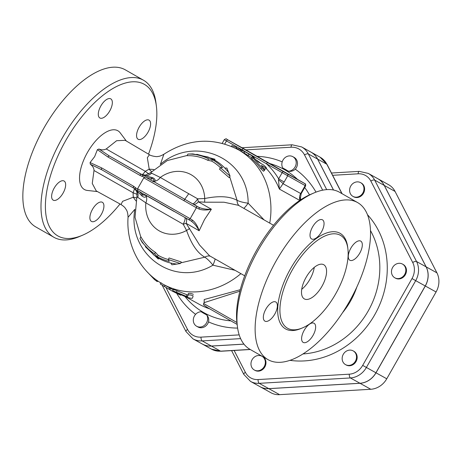 <?xml version="1.0" encoding="UTF-8"?>
<svg xmlns="http://www.w3.org/2000/svg" width="462" height="462" viewBox="0 0 462 462"><rect width="100%" height="100%" fill="white"/><g stroke="black" fill="none" stroke-linecap="round" stroke-linejoin="round"><path stroke-width="0.69" d="M362.832 192.977A7.86 6.965 119.1 0 1 352.962 196.396A7.86 6.965 119.1 0 1 350.693 186.14A7.86 6.965 119.1 0 1 360.603 182.652A7.86 6.965 119.1 0 1 362.832 192.977M360.603 182.652L361.238 183.004A7.86 6.965 119.1 0 1 363.467 193.335A7.86 6.965 119.1 0 1 353.597 196.748L352.962 196.396M398.319 278.592A7.86 6.965 119.1 0 1 394.837 277.818A7.86 6.965 119.1 0 1 392.567 267.562A7.86 6.965 119.1 0 1 402.477 264.073A7.86 6.965 119.1 0 1 405.515 272.476A7.86 6.965 119.1 0 1 398.319 278.592M402.477 264.073L403.112 264.426A7.86 6.965 119.1 0 1 406.15 272.828A7.86 6.965 119.1 0 1 398.954 278.944A7.86 6.965 119.1 0 1 395.472 278.17L394.837 277.818M342.954 361.942A7.86 6.965 119.1 0 1 344.473 352.673A7.86 6.965 119.1 0 1 353.159 350.883A7.86 6.965 119.1 0 1 355.428 361.14A7.86 6.965 119.1 0 1 345.524 364.628A7.86 6.965 119.1 0 1 342.954 361.942M353.159 350.883L353.8 351.236A7.86 6.965 119.1 0 1 356.069 361.492A7.86 6.965 119.1 0 1 346.159 364.98L345.524 364.628M252.108 359.684A7.86 6.965 119.1 0 1 261.971 356.271A7.86 6.965 119.1 0 1 264.241 366.528A7.86 6.965 119.1 0 1 254.337 370.01A7.86 6.965 119.1 0 1 252.108 359.684M261.971 356.271L262.612 356.624A7.86 6.965 119.1 0 1 264.882 366.88A7.86 6.965 119.1 0 1 254.972 370.368L254.337 370.01M288.352 171.206A82.715 73.302 -60.9 0 0 282.796 168.029A7.86 6.965 119.1 0 1 284.038 158.605A7.86 6.965 119.1 0 1 292.844 156.676A7.86 6.965 119.1 0 1 295.83 165.252A7.86 6.965 119.1 0 1 288.352 171.206C291.014 171.691 293.33 171.009 295.299 169.179A7.86 6.965 119.1 0 0 294.115 157.386L292.844 156.676M208.535 321.91A7.86 6.965 119.1 0 1 197.944 326.975L196.668 326.264A7.86 6.965 119.1 0 1 193.682 317.689A7.86 6.965 119.1 0 1 201.161 311.734A82.715 73.302 -60.9 0 0 206.716 314.911C208.495 316.949 209.101 319.282 208.535 321.91A88.161 78.13 -60.9 0 0 237.612 328.078M206.716 314.911A7.86 6.965 119.1 0 1 205.475 324.341A7.86 6.965 119.1 0 1 196.668 326.264M377.864 178.742L388.623 184.719A19.664 17.429 119.1 0 1 395.045 191.424L436.919 272.846A19.664 17.429 119.1 0 1 436.07 291.978L386.758 378.788A19.664 17.429 119.1 0 1 370.778 389.27L279.591 394.658A19.664 17.429 119.1 0 1 270.882 392.717L260.123 386.734A19.664 17.429 -60.9 0 0 268.832 388.675L360.019 383.293A19.664 17.429 -60.9 0 0 375.999 372.805L425.311 285.995A19.664 17.429 -60.9 0 0 426.155 266.869L384.286 185.441A19.664 17.429 -60.9 0 0 377.864 178.742A19.664 17.429 -60.9 0 0 377.829 178.725M243.953 344.15L211.44 346.073A20.657 18.307 119.1 0 1 202.298 344.028A20.657 18.307 119.1 0 1 202.264 344.011M310.868 152.062A20.657 18.307 119.1 0 1 310.897 152.079A20.657 18.307 119.1 0 1 317.648 159.119L333.535 190.015M368.249 173.394L377.801 178.702A19.664 17.429 119.1 0 1 384.222 185.406L374.67 180.099A19.664 17.429 -60.9 0 0 368.249 173.394L359.217 171.373A3.147 1.271 86.6 0 0 358.131 173.804A16.522 14.64 119.1 0 1 370.842 181.069L412.716 262.491A16.522 14.64 119.1 0 1 412.006 278.563L362.687 365.373A16.522 14.64 119.1 0 1 349.266 374.18L258.079 379.568A16.522 14.64 119.1 0 1 245.368 372.303L234.136 350.467M231.589 350.618L243.844 374.451L250.508 381.393L260.06 386.7A19.664 17.429 119.1 0 0 268.769 388.64L359.956 383.258A19.664 17.429 119.1 0 0 375.935 372.77L425.248 285.961A19.664 17.429 119.1 0 0 426.091 266.828L384.222 185.406M342.492 312.768A72.771 64.489 -60.9 0 0 350.508 301.126A72.771 64.489 -60.9 0 0 356.808 287.127M326.698 189.628L308.35 153.95A20.657 18.307 -60.9 0 0 301.605 146.91L310.834 152.044A20.657 18.307 119.1 0 1 317.585 159.084L333.483 190.009M243.924 344.115L211.377 346.038A20.657 18.307 119.1 0 1 202.235 343.994L193 338.865A20.657 18.307 -60.9 0 0 202.148 340.904L240.621 338.629M231.884 145.605L231.572 146.431L231.884 145.605L236.619 147.522L236.371 148.527M264.039 168.861L264.668 170.253L263.305 169.288L252.038 156.826L251.08 158.073L252.033 159.067L253.02 157.848C251.472 156.3 252.148 156.676 255.059 158.98L258.218 161.995L263.121 164.72C265.494 166.557 266.528 167.689 266.21 168.128L261.307 165.402L264.039 168.861M265.101 169.213L266.505 168.197L265.101 169.213L263.733 168.457M264.668 170.253L263.479 171.235L260.834 168.751A77.044 68.272 -60.9 0 0 252.033 159.067M245.53 152.021L249.711 154.348L244.883 151.669L244.063 153.014M245.131 151.796L254.343 157.265L253.857 157.992M253.407 157.657L253.823 157.04L247.805 153.222M239.992 150.681L240.465 149.803L244.866 151.692M249.411 154.175L249.711 154.348M251.495 157.53L244.323 153.147M224.902 168.047L226.865 168.047L230.059 176.074L220.362 167.694L222.534 167.579A55.792 49.446 -60.9 0 0 212.474 159.696L208.57 158.83A54.678 48.458 -60.9 0 0 187.942 154.048L192.908 153.921L208.073 157.04L214.726 160.147A56.497 50.069 119.1 0 1 224.798 168.006L228.794 172.667M196.766 154.279L214.992 159.24L214.726 160.123M230.059 176.074L229.175 177.627L219.508 169.202L220.362 167.694M187.942 154.048L187.006 155.688A53.009 46.98 -60.9 0 1 207.744 160.279L211.677 161.094A54.181 48.019 -60.9 0 1 220.397 167.689M212.474 159.696L211.677 161.094M208.57 158.83L207.744 160.279M153.407 181.647L145.576 177.085C145.518 176.715 144.924 176.963 143.798 177.824L196.379 207.761A1.571 1.455 -61.1 0 0 195.894 205.677L152.489 180.838A1.571 1.178 119.3 0 1 152.489 180.838L153.736 181.537A1.571 1.386 -60.9 0 0 153.725 181.531L154.891 181.139A7.86 5.446 119.9 0 0 160.285 177.448L151.536 173.152C150.115 172.436 150.266 172.557 151.975 173.516M264.149 219.952L248.14 203.188C243.624 202.616 239.94 201.675 237.087 200.358C229.683 196.223 218.89 195.617 204.718 198.527L197.655 198.816A102.737 0.497 -150.4 0 1 160.285 177.448A32.282 28.609 -60.9 0 1 204.718 198.527A9.436 0.93 -91.2 0 1 204.608 202.194L224.012 202.217L238.513 205.336L273.533 225.283M170.876 263.138L171.904 264.801L180.382 263.519L168.22 259.488L169.242 261.377A55.792 49.446 119.1 0 1 157.351 256.722L154.603 253.834A54.678 48.458 119.1 0 1 139.98 238.473L142.186 242.411L153.684 254.885L158.916 258.391A56.497 50.069 -60.9 0 0 170.796 263.069L176.831 264.137M145.368 246.743L158.299 259.043L158.899 258.397M180.382 263.519L181.266 261.966L169.075 257.981L168.22 259.488M139.98 238.473L140.91 236.827A53.009 46.98 -60.9 0 0 155.428 252.379L158.148 255.319A54.181 48.019 -60.9 0 0 168.226 259.471M157.351 256.722L158.148 255.319M154.603 253.834L155.428 252.379M134.286 188.525A7.86 1.473 -60.3 0 1 133.062 192.723L94 170.501C94.017 168.243 92.793 166.158 90.321 164.235L101.848 169.82A1.571 1.063 119.9 0 0 101.848 169.82L133.789 188.155A1.571 1.063 -60.1 0 1 133.645 186.273L101.698 167.931A1.571 1.063 119.9 0 0 101.842 169.82L133.784 188.15A1.571 1.063 -60.1 0 0 133.795 188.155L135.545 189.345L141.851 195.888C143.832 197.465 145.299 197.626 146.24 196.367A7.86 5.446 -60.1 0 1 145.848 202.864A102.737 0.497 29.6 0 0 183.212 224.232L186.579 230.457C191.332 244.121 197.413 253.026 204.81 257.178C207.421 258.916 210.129 261.579 212.93 265.171L235.025 270.31M176.461 292.255C173.077 290.864 172.101 290.558 173.539 291.337L184.488 296.298C188.594 297.909 191.262 298.527 192.492 298.163L193.11 295.882C191.568 295.091 189.894 294.779 188.08 294.964L187.601 296.679L186.348 296.39L176.461 292.255L177.021 290.794L188.028 295.178M173.267 289.391L172.632 290.835L173.539 291.337M193.353 294.358L193.353 294.363C191.811 293.561 190.165 293.255 188.404 293.445L187.601 296.679M174.168 289.899C172.73 289.12 173.683 289.42 177.021 290.794M147.06 271.748L154.36 279.441C157.265 281.745 157.946 282.12 156.393 280.573M171.414 290.65L179.574 294.756C181.624 295.472 180.942 295.097 177.535 293.624L171.414 290.65L160.493 284.107M179.574 294.756L180.856 295.206L181.064 294.814M137.191 194.41L133.062 192.723L133.264 197.216L122.609 201.322L121.004 204.533C125.381 207.386 125.277 208.385 126.207 209.598C127.298 211.042 127.91 213.6 128.055 217.279C126.091 244.479 139.853 271.627 163.074 284.211L172.182 289.276A77.044 68.272 -60.9 0 0 173.1 289.772M240.257 289.714L204.204 299.526L204.169 302.079A1.571 1.45 123.7 0 1 204.233 302.09M204.146 301.819L204.123 302.662L239.876 291.193M299.971 197.597A77.044 68.272 119.1 0 1 300.912 199.665M299.965 200.289A7.86 6.965 -60.9 0 1 300.681 193.514L283.085 183.732A4.718 0.843 -144.8 0 0 278.465 180.007L279.383 189.079L284.182 181.999L278.644 178.863L282.126 172.736A1.571 0.728 -60.3 0 1 283.535 171.725L267.868 162.774A1.571 0.728 119.7 0 0 266.459 163.785L305.174 185.608L300.681 193.514L301.149 193.769L300.063 200.225M209.673 308.847A77.044 68.272 119.1 0 1 199.047 304.21L185.684 296.777M236.4 148.423A80.186 71.061 -60.9 0 1 242.14 149.89A1.571 0.728 -60.3 0 1 243.555 148.88L227.887 139.922A1.571 0.728 119.7 0 0 226.472 140.939L266.459 163.785A80.186 71.061 -60.9 0 1 278.644 178.863L278.465 180.007M166.782 189.016L182.172 197.817L166.782 189.016A110.522 0.537 29.6 0 1 153.736 181.537A1.571 1.386 -60.9 0 0 153.713 181.526M198.983 209.049C202.477 210.25 206.606 210.314 211.377 209.24L204.493 219.577L199.151 230.763C197.632 226.109 195.461 222.603 192.625 220.241L190.171 218.699L196.379 207.761L198.983 209.049A1.571 0.988 -60.6 0 0 198.839 207.322L195.894 205.677M182.143 197.794A110.522 0.537 29.6 0 0 192.446 203.667A7.86 2.154 119.7 0 0 197.655 198.816L198.36 201.802L211.377 209.24C206.601 209.505 202.42 208.87 198.839 207.322L193.243 204.123A7.86 3.644 119.7 0 0 198.36 201.802L204.608 202.194M153.575 181.451A1.571 1.461 -144.5 0 1 154.891 181.139C155.503 179.654 154.626 178.459 152.269 177.547A1.571 1.022 98.2 0 0 151.698 178.419C153.794 179.083 154.32 180.22 153.274 181.82M152.269 177.547L143.468 175.404L141.563 174.486L109.61 156.15A1.571 1.063 119.9 0 0 107.912 156.999L139.859 175.335A1.571 1.063 -60.1 0 1 141.563 174.486L141.603 174.428M90.321 164.235L90.067 162.555L94.646 156.635L97.39 149.659L98.966 149.018C101.455 150.121 103.875 150.104 106.231 148.966L145.247 171.275A7.86 1.473 -60.3 0 1 141.863 174.538L141.909 174.567M141.863 174.538L109.61 156.15L98.966 149.018M145.594 195.235L142.302 194.952L142.995 193.74M141.851 195.888A1.571 1.016 -38.6 0 1 142.302 194.952L139.888 191.938M145.813 195.362A1.571 1.467 -156.5 0 0 146.24 196.367L146.425 195.715M144.721 194.514L188.132 219.346A1.571 1.455 -61.1 0 0 188.144 219.352L188.144 219.352A1.571 1.455 -61.1 0 0 190.171 218.699L137.589 188.762L143.798 177.824M188.132 219.346L191.072 220.992A1.571 0.988 -60.6 0 0 191.077 220.992A1.571 0.988 -60.6 0 0 192.625 220.241M191.083 220.998L191.077 220.992C194.242 223.256 196.939 226.513 199.151 230.763L186.128 223.325A7.86 3.644 119.7 0 0 185.863 218.081M244.698 275.808L209.575 255.798L199.544 245.004L186.128 223.325L183.212 224.232A7.86 2.154 119.7 0 0 184.904 217.55M160.279 164.518L160.43 164.299C195.016 134.494 248.464 158.218 248.14 203.188A9.436 1.311 -56.8 0 1 243.792 208.35M215.101 258.957A9.436 1.317 -63.9 0 1 212.93 265.171C174.538 288.386 126.911 254.343 134.852 209.321L128.055 217.279M160.43 164.299L163.877 154.239C161.353 155.711 159.321 156.456 157.773 156.474C156.832 157.097 150.029 155.682 149.417 154.683L147.343 157.704L149.214 169.132L145.247 171.275L148.891 174.035M153.829 169.519L149.214 169.132M133.264 197.216L135.909 200.866M94 170.501L92.261 183.454L96.246 190.916L121.004 204.533M133.247 197.107A9.436 4.187 177.3 0 1 136.55 198.071M97.401 191.568L87.33 190.442A33.807 15.662 -60.3 0 1 87.422 152.529A33.807 15.662 -60.3 0 1 120.224 132.877L126.311 140.979M149.417 154.683L125.162 140.321L116.615 140.714L106.231 148.966M151.663 171.569A9.436 4.118 61.8 0 1 149.116 169.179M174.07 211.446L160.551 203.782M133.709 188.103C133.143 187.208 137.301 191.435 136.931 192.602L136.902 196.754L145.848 202.864A32.282 28.609 -60.9 0 0 186.579 230.457A9.436 0.878 -29.5 0 0 189.663 228.499M53.84 237.249L35.69 226.877A90.408 41.88 -60.3 0 1 43.936 128.032A90.408 41.88 -60.3 0 1 125.404 69.895M156.37 106.035L155.942 102.703A90.408 41.88 119.7 0 0 143.549 80.261A90.408 41.88 119.7 0 0 62.081 138.404A90.408 41.88 119.7 0 0 53.835 237.249A90.408 41.88 119.7 0 0 79.464 236.532L82.554 235.21A87.26 40.425 -60.3 0 1 46.217 216.597A87.26 40.425 -60.3 0 1 65.777 140.494A87.26 40.425 -60.3 0 1 121.604 84.286A87.26 40.425 -60.3 0 1 156.37 106.035A87.26 40.425 -60.3 0 1 148.51 154.135M120.016 204.002A87.26 40.425 -60.3 0 1 82.554 235.21M53.205 200.156A11.007 5.099 -60.3 0 1 53.182 200.138A11.007 5.099 -60.3 0 1 54.198 188.08A11.007 5.099 -60.3 0 1 64.079 181.017A11.007 5.099 -60.3 0 1 64.103 181.029A11.007 5.099 -60.3 0 1 63.08 193.087A11.007 5.099 -60.3 0 1 53.205 200.156M101.363 214.333A11.007 5.099 -60.3 0 1 91.447 221.413A11.007 5.099 -60.3 0 1 92.452 209.378A11.007 5.099 -60.3 0 1 102.368 202.298A11.007 5.099 -60.3 0 1 101.363 214.333M149.024 120.12A11.007 5.099 -60.3 0 1 149.047 120.132A11.007 5.099 -60.3 0 1 148.025 132.19A11.007 5.099 -60.3 0 1 138.15 139.258A11.007 5.099 -60.3 0 1 138.126 139.247A11.007 5.099 -60.3 0 1 139.143 127.183A11.007 5.099 -60.3 0 1 149.024 120.12M100.86 105.942A11.007 5.099 -60.3 0 1 110.776 98.862A11.007 5.099 -60.3 0 1 109.777 110.897A11.007 5.099 -60.3 0 1 99.856 117.972A11.007 5.099 -60.3 0 1 100.86 105.942M301.709 289.339A19.652 9.107 119.7 0 0 309.898 279.319A19.652 9.107 119.7 0 0 314.264 267.365M321.997 286.232A19.652 9.107 -60.3 0 1 304.285 298.874A19.652 9.107 -60.3 0 1 306.133 277.292A19.652 9.107 -60.3 0 1 323.787 264.743A19.652 9.107 -60.3 0 1 321.997 286.232M313.906 192.972L310.822 194.294A87.26 40.425 119.7 0 0 256.924 249.723A87.26 40.425 119.7 0 0 237.006 323.469L237.433 326.801A90.408 41.88 -60.3 0 1 258.067 250.398A90.408 41.88 -60.3 0 1 313.906 192.972A90.408 41.88 -60.3 0 1 339.535 192.256L357.68 202.622A90.408 41.88 -60.3 0 1 349.191 301.9A90.408 41.88 -60.3 0 1 267.972 359.615A90.408 41.88 -60.3 0 1 276.218 260.77A90.408 41.88 -60.3 0 1 357.68 202.622M267.972 359.615L249.827 349.243A90.408 41.88 -60.3 0 1 237.433 326.801M292.388 269.779A53.459 24.763 -60.3 0 1 340.563 235.395A53.459 24.763 -60.3 0 1 335.533 294.103A53.459 24.763 -60.3 0 1 287.508 328.222A53.459 24.763 -60.3 0 1 292.388 269.779M275.791 301.998A11.007 5.099 -60.3 0 1 275.814 302.009A11.007 5.099 -60.3 0 1 274.798 314.068A11.007 5.099 -60.3 0 1 264.917 321.136A11.007 5.099 -60.3 0 1 264.893 321.119A11.007 5.099 -60.3 0 1 265.91 309.061A11.007 5.099 -60.3 0 1 275.791 301.998M304.163 330.359A11.007 5.099 -60.3 0 1 314.079 323.279A11.007 5.099 -60.3 0 1 313.08 335.314A11.007 5.099 -60.3 0 1 303.159 342.394A11.007 5.099 -60.3 0 1 304.163 330.359M321.488 231.878A11.007 5.099 -60.3 0 1 311.573 238.952A11.007 5.099 -60.3 0 1 312.572 226.923A11.007 5.099 -60.3 0 1 322.493 219.843A11.007 5.099 -60.3 0 1 321.488 231.878M349.861 260.239A11.007 5.099 -60.3 0 1 349.838 260.227A11.007 5.099 -60.3 0 1 350.854 248.169A11.007 5.099 -60.3 0 1 360.735 241.1A11.007 5.099 -60.3 0 1 360.758 241.112A11.007 5.099 -60.3 0 1 359.742 253.176A11.007 5.099 -60.3 0 1 349.861 260.239M229.701 176.698L237.087 200.358A9.436 7.444 -50.2 0 0 239.062 205.648M210.193 256.156A9.436 7.432 -71.3 0 0 204.81 257.178L180.752 262.866M239.183 334.881L201.01 337.139A17.51 15.517 119.1 0 1 187.537 329.441L166.008 287.583M245.865 149.89L291.048 147.222A17.51 15.517 119.1 0 1 304.522 154.92L322.655 190.182M282.207 161.873A88.161 78.13 -60.9 0 0 257.149 156.335M316.002 192.123A88.161 78.13 -60.9 0 0 295.299 169.179M176.802 293.509A88.161 78.13 -60.9 0 0 195.599 314.339M230.827 320.876A82.086 72.748 119.1 0 1 184.939 296.488M269.808 163.565A82.086 72.748 119.1 0 1 297.574 179.435M304.701 187.526A82.086 72.748 119.1 0 1 309.494 194.883M384.286 185.441L395.045 191.424M425.311 285.995L436.07 291.978M426.155 266.869L436.919 272.846M360.019 383.293L370.778 389.27M375.999 372.805L386.758 378.788M268.832 388.675L279.591 394.658M332.64 175.312L358.131 173.804M289.847 360.331A86.585 76.732 -60.9 0 0 374.728 314.755A86.585 76.732 -60.9 0 0 367.533 214.761M370.842 181.069A3.147 1.253 -27.2 0 1 374.67 180.099L416.545 261.521A3.147 1.253 -27.2 0 0 412.716 262.491M412.006 278.563L415.696 280.653A19.664 17.429 -60.9 0 0 416.545 261.521L426.091 266.828M362.687 365.373L366.383 367.463L415.696 280.653L425.248 285.961M349.266 374.18A3.147 1.271 86.6 0 0 350.404 377.945A19.664 17.429 -60.9 0 0 366.383 367.463L375.935 372.77M258.079 379.568A3.147 1.271 86.6 0 0 259.217 383.333L350.404 377.945L359.956 383.258M243.844 374.451A3.147 1.253 -27.2 0 1 245.368 372.303M250.508 381.393A19.664 17.429 -60.9 0 0 259.217 383.333L268.769 388.64M220.928 351.247A3.147 1.271 -93.4 0 1 220.611 351.166A20.657 18.307 119.1 0 1 211.463 349.128L220.928 351.247L250.294 349.515M250.138 349.422L220.611 351.166L211.44 346.073M317.648 159.119L326.813 164.218A3.147 1.253 -27.2 0 1 327.056 164.455L320.068 157.172A20.657 18.307 119.1 0 1 326.813 164.218L341.938 193.63M370.524 230.648A80.509 71.35 119.1 0 1 368.168 311.036A80.509 71.35 119.1 0 1 302.893 353.95M201.01 337.139A3.147 1.271 86.6 0 0 202.148 340.904L211.377 346.038M187.537 329.441A3.147 1.253 152.8 0 0 186.013 331.583L193 338.865M317.585 159.084L308.35 153.95A3.147 1.253 152.8 0 0 304.522 154.92M242.036 147.748L292.134 144.791A3.147 1.271 86.6 0 0 291.048 147.222M236.157 148.585L236.619 147.522M260.834 168.751L262 167.729M248.036 155.613L248.92 154.314M241.193 151.345L241.684 150.248M188.404 293.445L188.08 294.964M186.804 294.895L186.348 296.39M154.868 278.811L154.36 279.441M165.067 285.32L164.287 286.625M177.685 293.289L177.535 293.624M170.582 288.386L169.797 289.714M169.652 287.866L168.873 289.172M236.891 322.499L203.638 303.522L203.528 304.856L207.571 307.634L237.127 324.416M206.624 307.091L206.953 307.282M163.074 284.211A77.044 68.272 -60.9 0 0 240.898 273.648M269.733 223.123A77.044 68.272 -60.9 0 0 237.936 149.538L244.098 152.962M266.228 168.474A77.044 68.272 119.1 0 1 279.383 189.079L299.774 200.416M255.96 159.8A77.044 68.272 119.1 0 1 260.886 163.479M227.887 139.922L226.738 139.247A1.571 1.392 -60.9 0 0 226.727 139.241L244.248 148.983A1.571 1.392 -60.9 0 0 244.236 148.972A1.571 1.392 -60.9 0 0 244.225 148.966L226.727 139.241C226.571 138.554 225.756 138.698 224.284 139.668L226.472 140.939L224.746 143.982M284.182 181.999L287.664 175.872A1.571 1.392 -60.9 0 0 287.231 173.816L283.535 171.725M244.248 148.983L247.944 151.074A1.571 0.728 119.7 0 0 247.944 151.074L303.592 182.871A1.571 0.728 119.7 0 0 303.592 182.871L303.598 182.877C306.11 184.869 305.469 182.686 305.642 185.863L305.174 185.608A1.571 1.392 -60.9 0 0 304.741 183.547L287.231 173.816M244.236 148.972L304.741 183.547M267.868 162.774L243.555 148.88M153.661 181.497A1.571 1.478 53.1 0 1 154.718 181.439M151.536 173.152A7.86 7.611 120.7 0 1 143.468 175.404A1.571 1.057 111.3 0 0 142.042 176.368L144.525 177.165M146.777 177.668L151.698 178.419L150.843 179.92M97.39 149.659L107.912 156.999M139.859 175.335L142.042 176.368M192.446 203.667L193.243 204.123M101.698 167.931L90.067 162.555M137.416 189.212L133.645 186.273M135.643 187.636A1.571 1.057 128.4 0 0 135.545 189.345A7.86 7.611 120.7 0 1 137.751 197.418M146.402 196.079A1.571 1.484 -174.5 0 1 145.986 195.461M347.771 247.846A55.03 25.497 119.7 0 0 326.132 233.143A55.03 25.497 119.7 0 0 290.54 268.734A55.03 25.497 119.7 0 0 278.28 317.123A55.03 25.497 119.7 0 0 301.905 328.112M183.784 200.693L188.733 193.728M359.217 171.373L331.456 173.013M342.111 193.722L327.056 164.455M310.897 152.079L320.068 157.172M202.298 344.028L211.463 349.128M186.013 331.583L162.278 285.429M292.134 144.791L301.605 146.91M187.116 155.492L167.261 160.568L150.572 172.696L145.299 175.133L141.505 174.382M157.38 281.595L157.854 280.983M161.111 282.692L160.233 283.991M204.123 302.662L203.638 303.522M301.149 193.769L305.642 185.863M222.228 143.284L224.284 139.668M191.077 220.992L141.262 192.735C135.458 188.825 138.421 192.227 137.589 188.762M136.902 196.754L135.025 217.319L140.818 236.994M143.549 80.261L125.398 69.889M163.877 154.239C188.277 138.635 212.965 137.07 237.936 149.538"/></g></svg>

